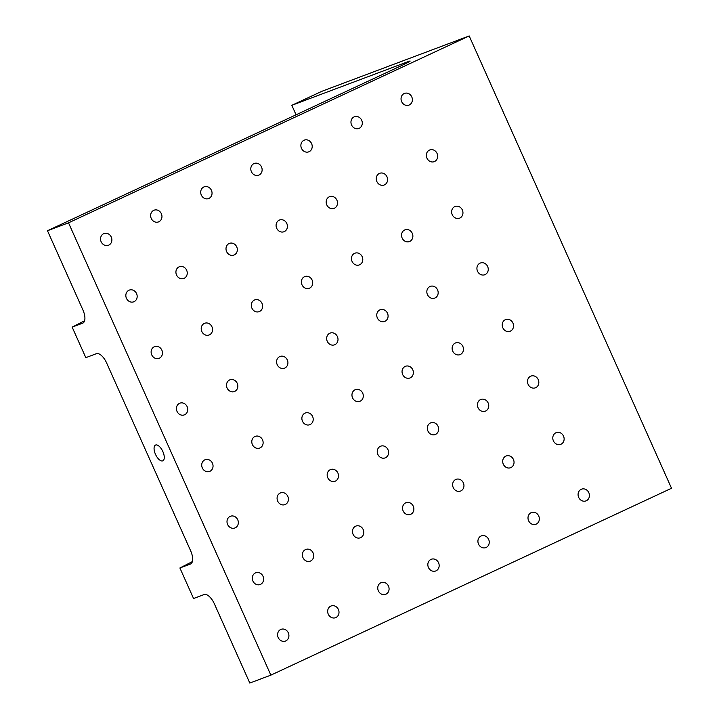 <?xml version="1.0" encoding="UTF-8"?>
<svg xmlns="http://www.w3.org/2000/svg" width="719" height="719" viewBox="0 0 719 719"><rect width="100%" height="100%" fill="white"/><g stroke="black" fill="none" stroke-linecap="round" stroke-linejoin="round"><path stroke-width="1.08" d="M136.565 293.595A6.264 5.581 -110.6 0 1 133.707 301.818A6.264 5.581 -110.6 0 1 126.274 297.918A6.264 5.581 -110.6 0 1 129.303 290.099A6.264 5.581 -110.6 0 1 136.565 293.595M47.481 230.736L68.521 222.827L469.192 35.95L321.869 91.304L291.824 105.316L407.574 61.825A24.788 0.773 155.9 0 1 410.163 61.052A24.788 0.773 155.9 0 1 398.065 67.218L47.481 230.736L82.883 309.889A12.394 5.608 65 0 1 82.865 323.101A12.394 5.608 65 0 1 82.685 323.173L72.161 327.127L85.822 357.658L96.337 353.703A12.394 5.608 65 0 1 106.664 363.041L190.625 550.745A12.394 5.608 65 0 1 190.607 563.957A12.394 5.608 65 0 1 190.427 564.029L190.778 563.867M186.643 270.236A6.264 5.581 -110.6 0 1 183.785 278.46A6.264 5.581 -110.6 0 1 176.362 274.559A6.264 5.581 -110.6 0 1 179.382 266.731A6.264 5.581 -110.6 0 1 186.643 270.236M236.731 246.878A6.264 5.581 -110.6 0 1 233.873 255.101A6.264 5.581 -110.6 0 1 226.449 251.201A6.264 5.581 -110.6 0 1 229.469 243.373A6.264 5.581 -110.6 0 1 236.731 246.878M286.818 223.519A6.264 5.581 -110.6 0 1 283.96 231.743A6.264 5.581 -110.6 0 1 276.527 227.842A6.264 5.581 -110.6 0 1 279.547 220.014A6.264 5.581 -110.6 0 1 286.818 223.519M336.896 200.161A6.264 5.581 -110.6 0 1 334.038 208.384A6.264 5.581 -110.6 0 1 326.615 204.484A6.264 5.581 -110.6 0 1 329.635 196.655A6.264 5.581 -110.6 0 1 336.896 200.161M386.984 176.802A6.264 5.581 -110.6 0 1 384.126 185.017A6.264 5.581 -110.6 0 1 376.693 181.125A6.264 5.581 -110.6 0 1 379.713 173.297A6.264 5.581 -110.6 0 1 386.984 176.802M437.062 153.435A6.264 5.581 -110.6 0 1 434.204 161.658A6.264 5.581 -110.6 0 1 426.78 157.758A6.264 5.581 -110.6 0 1 429.8 149.938A6.264 5.581 -110.6 0 1 437.062 153.435M161.856 350.135A6.264 5.581 -110.6 0 1 158.998 358.359A6.264 5.581 -110.6 0 1 151.565 354.458A6.264 5.581 -110.6 0 1 154.594 346.63A6.264 5.581 -110.6 0 1 161.856 350.135M192.35 561.611L179.903 567.983L193.555 598.514L204.079 594.568A12.394 5.608 65 0 1 214.397 603.897L249.808 683.05L270.856 675.141L671.519 488.264L469.192 35.95M263.019 576.296A6.264 5.581 -110.6 0 1 260.161 584.52A6.264 5.581 -110.6 0 1 252.737 580.619A6.264 5.581 -110.6 0 1 255.757 572.791A6.264 5.581 -110.6 0 1 263.019 576.296M313.107 552.938A6.264 5.581 -110.6 0 1 310.248 561.153A6.264 5.581 -110.6 0 1 302.816 557.261A6.264 5.581 -110.6 0 1 305.845 549.433A6.264 5.581 -110.6 0 1 313.107 552.938M538.225 379.596A6.264 5.581 -110.6 0 1 535.367 387.82A6.264 5.581 -110.6 0 1 527.944 383.919A6.264 5.581 -110.6 0 1 530.964 376.091A6.264 5.581 -110.6 0 1 538.225 379.596M363.185 529.57A6.264 5.581 -110.6 0 1 360.327 537.794A6.264 5.581 -110.6 0 1 352.903 533.893A6.264 5.581 -110.6 0 1 355.923 526.074A6.264 5.581 -110.6 0 1 363.185 529.57M413.272 506.212A6.264 5.581 -110.6 0 1 410.414 514.436A6.264 5.581 -110.6 0 1 402.982 510.535A6.264 5.581 -110.6 0 1 406.01 502.716A6.264 5.581 -110.6 0 1 413.272 506.212M463.351 482.853A6.264 5.581 -110.6 0 1 460.493 491.077A6.264 5.581 -110.6 0 1 453.069 487.176A6.264 5.581 -110.6 0 1 456.089 479.348A6.264 5.581 -110.6 0 1 463.351 482.853M513.438 459.495A6.264 5.581 -110.6 0 1 510.58 467.718A6.264 5.581 -110.6 0 1 503.147 463.818A6.264 5.581 -110.6 0 1 506.176 455.99A6.264 5.581 -110.6 0 1 513.438 459.495M563.525 436.136A6.264 5.581 -110.6 0 1 560.658 444.36A6.264 5.581 -110.6 0 1 553.235 440.459A6.264 5.581 -110.6 0 1 556.254 432.631A6.264 5.581 -110.6 0 1 563.525 436.136M288.31 632.837A6.264 5.581 -110.6 0 1 285.452 641.051A6.264 5.581 -110.6 0 1 278.028 637.16A6.264 5.581 -110.6 0 1 281.048 629.332A6.264 5.581 -110.6 0 1 288.31 632.837M338.397 609.469A6.264 5.581 -110.6 0 1 335.539 617.693A6.264 5.581 -110.6 0 1 328.107 613.792A6.264 5.581 -110.6 0 1 331.135 605.973A6.264 5.581 -110.6 0 1 338.397 609.469M388.476 586.111A6.264 5.581 -110.6 0 1 385.618 594.334A6.264 5.581 -110.6 0 1 378.194 590.434A6.264 5.581 -110.6 0 1 381.214 582.615A6.264 5.581 -110.6 0 1 388.476 586.111M438.563 562.752A6.264 5.581 -110.6 0 1 435.705 570.976A6.264 5.581 -110.6 0 1 428.272 567.075A6.264 5.581 -110.6 0 1 431.301 559.256A6.264 5.581 -110.6 0 1 438.563 562.752M488.641 539.394A6.264 5.581 -110.6 0 1 485.783 547.617A6.264 5.581 -110.6 0 1 478.36 543.717A6.264 5.581 -110.6 0 1 481.379 535.889A6.264 5.581 -110.6 0 1 488.641 539.394M538.729 516.035A6.264 5.581 -110.6 0 1 535.871 524.259A6.264 5.581 -110.6 0 1 528.447 520.358A6.264 5.581 -110.6 0 1 531.467 512.53A6.264 5.581 -110.6 0 1 538.729 516.035M588.816 492.677A6.264 5.581 -110.6 0 1 585.949 500.9A6.264 5.581 -110.6 0 1 578.525 497A6.264 5.581 -110.6 0 1 581.545 489.172A6.264 5.581 -110.6 0 1 588.816 492.677M162.853 451.559A8.673 3.928 65 0 1 162.836 460.798A8.673 3.928 65 0 1 155.61 454.597A8.673 3.928 65 0 1 155.502 445.079A8.673 3.928 65 0 1 162.853 451.559M179.903 567.983L190.427 564.029M72.161 327.127L84.617 320.755M291.824 105.316L296.057 114.788M111.274 237.054A6.264 5.581 -110.6 0 1 108.416 245.278A6.264 5.581 -110.6 0 1 100.984 241.377A6.264 5.581 -110.6 0 1 104.012 233.558A6.264 5.581 -110.6 0 1 111.274 237.054M161.353 213.696A6.264 5.581 -110.6 0 1 158.495 221.919A6.264 5.581 -110.6 0 1 151.071 218.019A6.264 5.581 -110.6 0 1 154.091 210.2A6.264 5.581 -110.6 0 1 161.353 213.696M211.44 190.337A6.264 5.581 -110.6 0 1 208.582 198.561A6.264 5.581 -110.6 0 1 201.149 194.66A6.264 5.581 -110.6 0 1 204.178 186.832A6.264 5.581 -110.6 0 1 211.44 190.337M261.527 166.979A6.264 5.581 -110.6 0 1 258.66 175.202A6.264 5.581 -110.6 0 1 251.237 171.302A6.264 5.581 -110.6 0 1 254.256 163.474A6.264 5.581 -110.6 0 1 261.527 166.979M311.606 143.62A6.264 5.581 -110.6 0 1 308.748 151.844A6.264 5.581 -110.6 0 1 301.324 147.943A6.264 5.581 -110.6 0 1 304.344 140.115A6.264 5.581 -110.6 0 1 311.606 143.62M361.693 120.262A6.264 5.581 -110.6 0 1 358.835 128.485A6.264 5.581 -110.6 0 1 351.402 124.585A6.264 5.581 -110.6 0 1 354.422 116.757A6.264 5.581 -110.6 0 1 361.693 120.262M411.771 96.894A6.264 5.581 -110.6 0 1 408.913 105.118A6.264 5.581 -110.6 0 1 401.49 101.226A6.264 5.581 -110.6 0 1 404.509 93.398A6.264 5.581 -110.6 0 1 411.771 96.894M211.943 326.777A6.264 5.581 -110.6 0 1 209.076 335A6.264 5.581 -110.6 0 1 201.653 331.099A6.264 5.581 -110.6 0 1 204.672 323.271A6.264 5.581 -110.6 0 1 211.943 326.777M262.022 303.418A6.264 5.581 -110.6 0 1 259.164 311.642A6.264 5.581 -110.6 0 1 251.74 307.741A6.264 5.581 -110.6 0 1 254.76 299.913A6.264 5.581 -110.6 0 1 262.022 303.418M312.109 280.059A6.264 5.581 -110.6 0 1 309.251 288.283A6.264 5.581 -110.6 0 1 301.818 284.382A6.264 5.581 -110.6 0 1 304.838 276.554A6.264 5.581 -110.6 0 1 312.109 280.059M362.187 256.701A6.264 5.581 -110.6 0 1 359.329 264.916A6.264 5.581 -110.6 0 1 351.906 261.024A6.264 5.581 -110.6 0 1 354.925 253.196A6.264 5.581 -110.6 0 1 362.187 256.701M412.275 233.333A6.264 5.581 -110.6 0 1 409.417 241.557A6.264 5.581 -110.6 0 1 401.984 237.656A6.264 5.581 -110.6 0 1 405.013 229.837A6.264 5.581 -110.6 0 1 412.275 233.333M462.353 209.975A6.264 5.581 -110.6 0 1 459.495 218.199A6.264 5.581 -110.6 0 1 452.071 214.298A6.264 5.581 -110.6 0 1 455.091 206.479A6.264 5.581 -110.6 0 1 462.353 209.975M187.147 406.675A6.264 5.581 -110.6 0 1 184.289 414.899A6.264 5.581 -110.6 0 1 176.865 410.998A6.264 5.581 -110.6 0 1 179.885 403.17A6.264 5.581 -110.6 0 1 187.147 406.675M237.234 383.317A6.264 5.581 -110.6 0 1 234.367 391.54A6.264 5.581 -110.6 0 1 226.943 387.64A6.264 5.581 -110.6 0 1 229.963 379.812A6.264 5.581 -110.6 0 1 237.234 383.317M287.312 359.958A6.264 5.581 -110.6 0 1 284.454 368.182A6.264 5.581 -110.6 0 1 277.031 364.281A6.264 5.581 -110.6 0 1 280.051 356.453A6.264 5.581 -110.6 0 1 287.312 359.958M337.4 336.6A6.264 5.581 -110.6 0 1 334.542 344.823A6.264 5.581 -110.6 0 1 327.109 340.923A6.264 5.581 -110.6 0 1 330.129 333.095A6.264 5.581 -110.6 0 1 337.4 336.6M387.478 313.232A6.264 5.581 -110.6 0 1 384.62 321.456A6.264 5.581 -110.6 0 1 377.196 317.564A6.264 5.581 -110.6 0 1 380.216 309.736A6.264 5.581 -110.6 0 1 387.478 313.232M437.565 289.874A6.264 5.581 -110.6 0 1 434.707 298.097A6.264 5.581 -110.6 0 1 427.275 294.197A6.264 5.581 -110.6 0 1 430.304 286.378A6.264 5.581 -110.6 0 1 437.565 289.874M487.644 266.515A6.264 5.581 -110.6 0 1 484.786 274.739A6.264 5.581 -110.6 0 1 477.362 270.838A6.264 5.581 -110.6 0 1 480.382 263.019A6.264 5.581 -110.6 0 1 487.644 266.515M212.438 463.216A6.264 5.581 -110.6 0 1 209.58 471.439A6.264 5.581 -110.6 0 1 202.156 467.539A6.264 5.581 -110.6 0 1 205.176 459.711A6.264 5.581 -110.6 0 1 212.438 463.216M262.525 439.857A6.264 5.581 -110.6 0 1 259.667 448.081A6.264 5.581 -110.6 0 1 252.234 444.18A6.264 5.581 -110.6 0 1 255.254 436.352A6.264 5.581 -110.6 0 1 262.525 439.857M312.603 416.499A6.264 5.581 -110.6 0 1 309.745 424.722A6.264 5.581 -110.6 0 1 302.322 420.822A6.264 5.581 -110.6 0 1 305.341 412.994A6.264 5.581 -110.6 0 1 312.603 416.499M362.691 393.131A6.264 5.581 -110.6 0 1 359.833 401.355A6.264 5.581 -110.6 0 1 352.4 397.463A6.264 5.581 -110.6 0 1 355.429 389.635A6.264 5.581 -110.6 0 1 362.691 393.131M412.769 369.773A6.264 5.581 -110.6 0 1 409.911 377.996A6.264 5.581 -110.6 0 1 402.487 374.096A6.264 5.581 -110.6 0 1 405.507 366.277A6.264 5.581 -110.6 0 1 412.769 369.773M462.856 346.414A6.264 5.581 -110.6 0 1 459.998 354.638A6.264 5.581 -110.6 0 1 452.566 350.737A6.264 5.581 -110.6 0 1 455.594 342.918A6.264 5.581 -110.6 0 1 462.856 346.414M512.935 323.056A6.264 5.581 -110.6 0 1 510.077 331.279A6.264 5.581 -110.6 0 1 502.653 327.379A6.264 5.581 -110.6 0 1 505.673 319.551A6.264 5.581 -110.6 0 1 512.935 323.056M237.728 519.756A6.264 5.581 -110.6 0 1 234.87 527.98A6.264 5.581 -110.6 0 1 227.447 524.079A6.264 5.581 -110.6 0 1 230.466 516.251A6.264 5.581 -110.6 0 1 237.728 519.756M287.816 496.398A6.264 5.581 -110.6 0 1 284.958 504.621A6.264 5.581 -110.6 0 1 277.525 500.721A6.264 5.581 -110.6 0 1 280.545 492.892A6.264 5.581 -110.6 0 1 287.816 496.398M337.894 473.03A6.264 5.581 -110.6 0 1 335.036 481.254A6.264 5.581 -110.6 0 1 327.612 477.362A6.264 5.581 -110.6 0 1 330.632 469.534A6.264 5.581 -110.6 0 1 337.894 473.03M387.981 449.672A6.264 5.581 -110.6 0 1 385.123 457.895A6.264 5.581 -110.6 0 1 377.691 453.995A6.264 5.581 -110.6 0 1 380.719 446.175A6.264 5.581 -110.6 0 1 387.981 449.672M438.06 426.313A6.264 5.581 -110.6 0 1 435.202 434.537A6.264 5.581 -110.6 0 1 427.778 430.636A6.264 5.581 -110.6 0 1 430.798 422.817A6.264 5.581 -110.6 0 1 438.06 426.313M488.147 402.955A6.264 5.581 -110.6 0 1 485.289 411.178A6.264 5.581 -110.6 0 1 477.856 407.278A6.264 5.581 -110.6 0 1 480.885 399.449A6.264 5.581 -110.6 0 1 488.147 402.955M68.521 222.827L270.856 675.141M407.574 61.825L407.862 62.463"/></g></svg>
